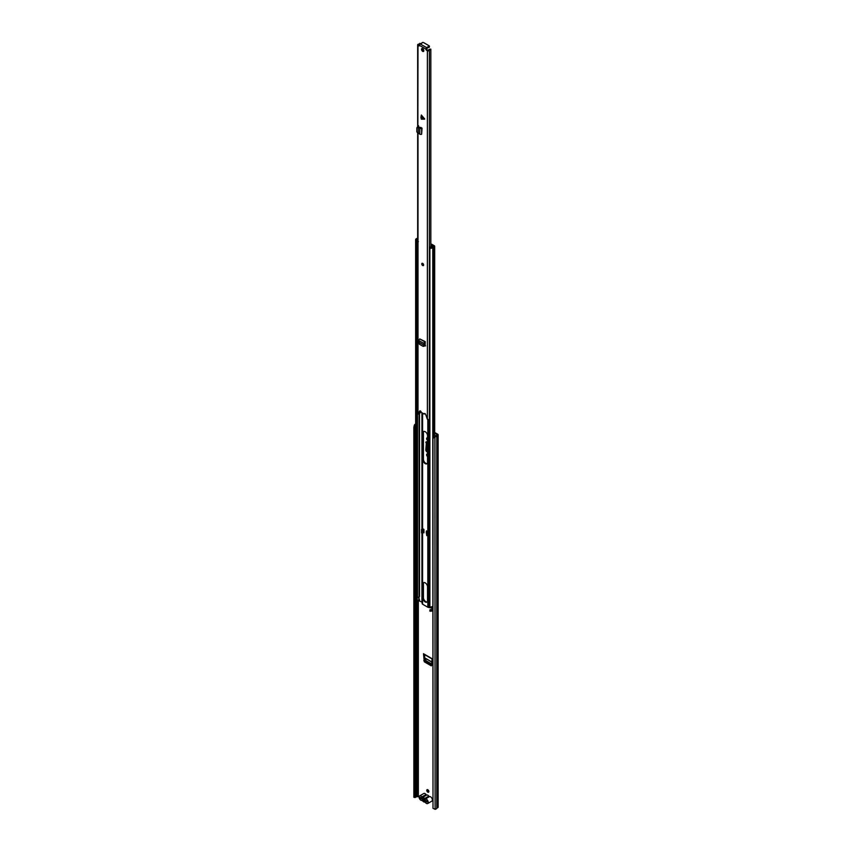 <?xml version="1.0" encoding="UTF-8"?>
<svg xmlns="http://www.w3.org/2000/svg" width="852" height="852" viewBox="0 0 852 852"><rect width="100%" height="100%" fill="white"/><g stroke="black" fill="none" stroke-linecap="round" stroke-linejoin="round"><path stroke-width="1.28" d="M431.889 664.123L426.224 660.854L424.658 657.925L431.985 662.153M427.534 455.628A1.502 0.863 60 0 1 427.225 454.01M427.534 439.451A1.502 0.863 60 0 1 427.225 437.832M428.769 791.987A1.47 0.841 60 0 1 428.364 791.849A1.47 0.841 60 0 1 427.406 789.634M434.818 435.308L434.818 436.416M434.563 436.927L432.997 438.514L432.997 808.324L432.784 438.077L434.35 436.49L435.116 436.831A2.343 1.353 0 0 0 436.778 435.766L437.832 435.127A1.044 0.607 0 0 0 437.832 434.275L434.68 432.465M427.534 452.199L426.958 451.869L427.512 451.549A1.608 0.927 60 0 1 426.383 449.579L426.383 442.252A1.608 0.927 60 0 1 426.49 441.762M424.307 661.802L431.314 665.849L432.145 658.713L423.476 653.708L424.307 661.802L425.244 661.706L424.328 660.151L424.062 654.325M425.244 661.706L431.474 665.306L431.314 665.849L431.847 665.231M432.401 664.816L431.474 665.306M427.81 789.772A1.47 0.841 -120 0 0 427.076 789.697A1.47 0.841 -120 0 0 426.852 790.869A1.47 0.841 -120 0 0 427.81 792.168A1.47 0.841 -120 0 0 428.545 792.232A1.47 0.841 -120 0 0 428.769 791.061A1.47 0.841 -120 0 0 427.81 789.772M435.883 435.915L434.68 435.223M432.784 799.826A1.14 0.66 -120 0 0 432.252 799.133M434.35 436.49L434.903 436.394A1.566 0.905 0 0 0 436.011 435.692A0.98 0.564 180 0 1 436.277 435.393L437.353 434.701L434.68 433.104M419.152 796.609L416.969 796.716A0.98 0.564 180 0 1 416.447 796.876A1.566 0.905 0 0 0 415.222 797.515L413.859 797.28L413.859 427.47L414.317 425.233L415.062 425.361L414.615 427.587L413.859 427.47M427.534 437.917A1.502 0.863 -120 0 0 426.895 437.907A1.502 0.863 -120 0 0 426.65 439.036A1.502 0.863 -120 0 0 427.534 440.356M427.534 454.095A1.502 0.863 -120 0 0 426.895 454.084A1.502 0.863 -120 0 0 426.65 455.202A1.502 0.863 -120 0 0 427.534 456.534M426.383 449.579L425.83 449.899A1.608 0.927 -120 0 0 426.958 451.869M425.83 449.899L426.383 442.252M427.534 442.252L426.958 441.922A1.608 0.927 -120 0 0 426.16 441.837A1.608 0.927 -120 0 0 425.83 442.571M432.997 808.324L435.116 809.304A2.343 1.353 0 0 0 436.778 808.25L437.832 807.611A1.044 0.607 0 0 0 438.141 807.185L438.141 434.701M415.648 424.626A1.566 0.905 0 0 0 415.222 425.041L415.062 425.361M415.648 424.083A2.343 1.353 0 0 0 414.466 424.914L414.317 425.233M413.859 797.28L414.615 797.408L414.615 427.587M427.044 801.37A0.98 0.564 180 0 1 426.969 801.327L421.559 798.207A0.98 0.564 180 0 1 421.303 797.962M424.914 799.506L423.061 798.431M423.476 653.708L424.051 654.07M424.711 654.698L424.658 657.925M427.693 803.532L431.836 801.136A2.577 1.48 -120 0 0 432.23 799.069A2.577 1.48 -120 0 0 430.548 796.801A2.577 1.48 -120 0 0 429.578 796.567L425.436 798.963A2.577 1.48 60 0 1 426.405 799.197A2.577 1.48 60 0 1 428.087 801.466A2.577 1.48 60 0 1 427.693 803.532A2.577 1.48 60 0 1 426.405 803.404A2.577 1.48 60 0 1 425.436 802.509A1.044 0.607 60 0 0 424.658 802.062A2.673 1.544 -120 0 1 423.657 801.817A2.673 1.544 -120 0 1 422.667 800.912A1.044 0.607 60 0 0 421.889 800.465A2.577 1.48 -120 0 1 420.92 800.23A2.577 1.48 -120 0 1 419.237 797.962A2.577 1.48 -120 0 1 419.631 795.906L423.774 793.51A2.577 1.48 -120 0 1 425.063 793.638A2.577 1.48 -120 0 1 426.032 794.522A1.044 0.607 -120 0 0 426.809 794.969L422.667 797.365A1.044 0.607 60 0 1 421.889 796.908A2.577 1.48 -120 0 0 420.92 796.034A2.577 1.48 -120 0 0 419.631 795.906M423.955 798.164L422.241 798.494A2.055 1.182 60 0 1 423.337 797.813A2.055 1.182 60 0 1 423.657 797.962A2.055 1.182 60 0 1 425.084 800.134L427.044 801.274L427.044 802.073L425.052 800.923A2.055 1.182 60 0 1 423.657 801.317A2.055 1.182 60 0 1 422.272 799.314L420.27 798.164L420.27 797.365L422.241 798.494M425.436 798.963A1.044 0.607 60 0 1 424.658 798.516L428.801 796.119A1.044 0.607 -120 0 0 429.578 796.567M422.272 799.314L425.18 800.22L425.052 800.923M428.801 796.119A2.673 1.544 -120 0 0 426.809 794.969M424.658 798.516A2.673 1.544 -120 0 0 422.667 797.365M420.963 797.76L420.27 798.164M424.275 800.422L425.18 800.22M425.201 463.626A3.291 1.896 -120 0 0 426.852 463.786A3.291 1.896 -120 0 0 427.534 462.285L427.534 435.734A3.291 1.896 -120 0 0 426.096 432.422A3.291 1.896 -120 0 0 423.561 431.538A3.291 1.896 -120 0 0 422.88 433.04L422.88 459.59A3.291 1.896 -120 0 0 425.201 463.626M423.859 431.421A3.291 1.896 -120 0 0 423.433 432.72L423.433 459.271A3.291 1.896 -120 0 0 425.755 463.307A3.291 1.896 -120 0 0 427.108 463.584M427.108 601.906A3.291 1.896 60 0 1 425.755 601.629A3.291 1.896 60 0 1 423.433 597.593L423.433 583.865A3.291 1.896 60 0 1 423.859 582.566M425.201 601.949A3.291 1.896 -120 0 0 426.852 602.108A3.291 1.896 -120 0 0 427.534 600.607L427.534 586.879A3.291 1.896 -120 0 0 426.096 583.567A3.291 1.896 -120 0 0 423.561 582.683A3.291 1.896 -120 0 0 422.88 584.184L422.88 597.912A3.291 1.896 -120 0 0 425.201 601.949M427.81 531.648L427.81 535.099L427.81 531.648L426.469 530.871L426.469 531.723M432.603 608.296L428.652 607.423A1.289 0.745 180 0 1 427.81 607.21L422.592 604.196A1.289 0.745 180 0 1 422.219 603.706L421.932 602.13L419.056 600.788A2.407 1.395 180 0 1 417.469 601.746A1.502 0.863 0 0 0 416.522 602.289M423.316 532.511L423.934 532.862L423.934 529.412L422.645 528.666M432.784 609.265A2.279 1.321 180 0 1 429.887 610.075L429.887 611.14A2.279 1.321 0 0 0 432.784 610.33M432.603 608.573A2.407 1.395 0 0 0 432.049 609.095A1.502 0.863 180 0 1 430.143 609.649L429.887 610.075M415.648 601.501L415.648 602.566A2.279 1.321 0 0 0 415.776 602.992L415.776 601.927A2.279 1.321 180 0 1 415.648 601.501A2.279 1.321 180 0 1 417.235 600.255A1.629 0.937 0 0 0 417.352 600.223M415.776 602.992L416.522 602.854L416.522 601.789L415.776 601.927M416.522 601.789A1.502 0.863 180 0 1 416.436 601.501A1.502 0.863 180 0 1 417.469 600.681A2.407 1.395 0 0 0 419.056 599.723L419.056 596.538A2.407 1.395 180 0 1 417.469 597.486A1.502 0.863 0 0 0 416.522 598.029M417.661 238.294A1.629 0.937 180 0 1 417.235 238.422A2.279 1.321 0 0 0 415.648 239.668A2.279 1.321 0 0 0 415.776 240.094L415.776 598.743A2.279 1.321 0 0 1 415.648 598.306L415.648 239.668M416.522 247.41L416.522 598.594L415.776 598.743M417.661 238.805A2.407 1.395 180 0 1 417.469 238.848A1.502 0.863 0 0 0 416.436 239.668A1.502 0.863 0 0 0 416.522 239.955L415.776 240.094M432.784 606.07A2.279 1.321 0 0 1 429.887 606.88L429.887 248.241A2.279 1.321 0 0 0 432.795 247.399A1.629 0.937 180 0 1 433.913 246.782A1.044 0.607 0 0 0 434.371 245.781L431.932 244.375A1.299 0.756 0 0 0 431.08 244.151L430.835 244.141M429.887 248.241L430.143 247.815A1.502 0.863 0 0 0 432.049 247.261A2.407 1.395 180 0 1 433.711 246.356L430.835 244.599M432.784 609.137A0.98 0.564 180 0 1 432.603 608.807L432.603 606.304M418.886 596.794L418.833 600L419.493 599.638L419.493 600.724M418.833 600A0.98 0.564 180 0 1 417.246 600.17L415.819 598.732M427.214 531.297L426.192 531.882L427.715 531.648M427.715 535.099L426.745 535.652L426.745 532.202M426.192 531.882L426.745 535.652M423.487 529.145L423.487 532.191A0.98 0.564 180 0 1 423.199 532.596L421.538 532.915L421.538 529.465L422.645 528.826M421.538 529.465L423.199 529.145A0.98 0.564 0 0 0 423.327 529.06M422.091 529.784L422.091 533.235M429.887 255.11A1.512 0.873 180 0 1 429.653 255.025L429.653 247.794A1.31 0.756 180 0 1 429.408 247.517L431.144 246.516A1.47 0.852 180 0 1 431.357 246.547L431.996 246.196M416.383 239.976A1.512 0.873 0 0 0 416.628 240.275A1.321 0.756 180 0 0 417.107 240.413L417.661 240.094M429.653 255.025A1.31 0.756 180 0 1 429.365 254.556L429.365 247.921M417.661 247.666A1.321 0.756 180 0 1 416.628 247.506A1.512 0.873 180 0 1 416.33 246.984M416.628 247.506L416.628 240.275M418.385 241.67L417.107 240.413M416.958 247.623L416.958 248.241L417.661 247.836M430.899 246.654L430.899 245.28L431.996 245.909M429.408 247.517L429.749 248.251M431.197 244.62L433.295 245.834L432.965 246.579M417.661 248.475L416.703 249.008L416.958 248.241M420.941 117.342L421.357 115.009L424.711 119.035L420.941 117.342M420.973 117.64L421.357 119.195L424.434 119.195M422.698 51.365A1.629 0.937 -120 0 0 423.508 51.439A1.629 0.937 -120 0 0 423.753 50.14A1.629 0.937 -120 0 0 422.698 48.702A1.629 0.937 -120 0 0 421.878 48.617A1.629 0.937 -120 0 0 421.633 49.927A1.629 0.937 -120 0 0 422.698 51.365M422.698 265.536A1.299 0.756 -120 0 0 423.348 265.6A1.299 0.756 -120 0 0 423.54 264.557A1.299 0.756 -120 0 0 422.698 263.406A1.299 0.756 -120 0 0 422.038 263.343A1.299 0.756 -120 0 0 421.846 264.386A1.299 0.756 -120 0 0 422.698 265.536M418.545 126.81L421.633 128.343A1.299 0.756 180 0 1 419.759 128.269L419.184 127.864L419.93 127.502L421.346 127.736M418.321 133.05L418.321 127.353L416.852 127.832L416.862 132.007L419.759 134.126A1.299 0.756 180 0 0 421.633 134.201L422.038 128.141M417.661 132.869L417.661 413.465A1.171 0.682 0 0 0 418.002 413.944L419.674 411.09A1.14 0.66 -120 0 1 421.218 412.347L424.168 414.051A1.14 0.66 -120 0 1 425.712 414.573L427.385 419.365A1.171 0.682 0 0 0 429.355 419.035A1.555 0.895 180 0 1 429.887 418.545M426.224 50.044L427.385 50.715A1.171 0.682 0 0 0 429.355 50.396A1.555 0.895 180 0 1 430.835 49.704L430.814 49.139A2.524 1.459 180 0 0 428.396 50.257L426.224 50.044L426.916 49.65M427.235 47.488L427.235 48.021A0.98 0.564 0 0 1 426.98 48.553L426.895 47.797A1.14 0.66 -60 0 0 426.085 49.203L426.085 49.81M419.301 45.891L418.79 44.709A2.524 1.459 180 0 0 419.493 44.549M420.739 43.676L419.759 43.303A1.555 0.895 180 0 1 418.566 44.166A1.171 0.682 0 0 0 418.002 45.305L419.163 45.965M418.545 126.234L417.874 126.543L418.545 125.691M425.606 345.859L424.434 345.987L425.127 345.592L425.233 341.62L419.78 338.936A1.299 0.756 120 0 0 418.907 340.587L419.386 344.229L423.007 346.306L424.733 345.017L423.007 346.306M424.381 345.955L425.127 345.592L424.637 345.305M422.304 48.553A1.629 0.937 -120 0 0 423.38 50.96A1.629 0.937 -120 0 0 423.774 51.109M426.98 48.553L426.777 49.416M424.871 413.539A1.14 0.66 -120 0 0 424.86 413.646L424.168 414.051M420.27 410.888L418.204 414.061M420.739 411.228L420.739 411.963A2.524 1.459 180 0 1 419.067 413.316L419.056 600.788M430.835 246.697L430.835 49.704M420.739 127.97L420.739 127.385M418.002 45.305L417.874 126.692M426.895 47.797L420.1 43.878A1.14 0.66 120 0 0 419.301 45.273L426.085 49.203M426.98 47.755A0.98 0.564 0 0 0 427.235 47.222L428.141 46.732A0.98 0.564 0 0 0 429.11 45.795L423.582 42.6A0.98 0.564 0 0 0 421.953 43.164L421.101 43.686A0.98 0.564 0 0 0 420.185 43.835L420.1 43.878M427.267 47.787L428.141 47.531A0.98 0.564 0 0 0 429.397 46.988L429.397 46.189M416.852 127.832L418.087 126.714L419.93 127.502M419.184 127.864L418.321 127.331L418.843 126.863M418.087 126.714L417.224 127.31L418.087 126.714M425.233 342.419L424.733 345.017M425.233 341.62L424.85 341.854A1.299 0.756 120 0 0 423.976 343.516L424.062 345.23L424.754 344.89L424.062 345.23L419.109 342.376M424.03 344.219L424.722 343.75M423.391 265.568A1.299 0.756 60 0 1 422.4 265.164A1.299 0.756 60 0 1 421.868 263.886A1.299 0.756 60 0 1 422.091 263.321M418.343 796.141L418.343 601.459M434.903 436.394L435.116 809.304M415.222 797.515L415.222 425.041L414.466 424.914M436.778 808.25L436.778 435.766M436.831 808.186L436.831 435.713M437.832 807.611L437.832 435.127M416.447 796.876L416.447 602.865M416.447 600.5L416.447 599.712M416.969 796.716L416.969 601.906M417.97 796.141L417.97 601.618M424.328 660.151L423.774 660.577M424.647 657.829L431.985 662.068M421.889 796.908L426.032 794.522M422.592 604.196L422.592 532.947M422.592 528.858L422.592 413.135M422.219 603.706L422.219 533.16M422.219 529.071L422.219 412.922M422.081 602.332L422.081 533.224M422.081 529.156L422.081 412.847M421.932 602.13L421.932 533.139M421.932 529.241L421.932 412.751M431.037 607.497L431.037 606.933M431.378 607.593L431.378 606.88M427.81 607.21L427.81 419.514M428.652 607.423L428.652 419.503M417.469 601.746L417.469 600.681M417.469 597.486L417.469 248.646M419.493 596.464L419.493 413.199M433.913 436.927L433.913 246.782M432.795 438.066L432.795 247.399M423.433 597.593L422.88 597.912M423.433 583.865L422.88 584.184M417.246 597.54L417.246 600.17M423.199 529.145L423.199 532.596M423.433 432.72L422.88 433.04M423.433 459.271L422.88 459.59M420.973 117.001L424.434 118.566M418.002 413.944L418.002 132.965M427.385 419.365L427.385 50.715M429.355 419.035L429.355 50.396M428.141 47.531L428.141 46.732M419.759 134.126L419.759 128.269M421.633 134.201L421.633 128.343M423.976 343.516L418.907 340.587M424.85 341.854L419.78 338.936M432.134 658.979L423.657 654.091M434.68 436.437L434.68 246.207M417.661 248.539L416.788 249.05M417.661 126.724L417.661 44.826M427.267 48.149L427.267 47.35M423.891 346.285L423.252 346.338"/></g></svg>
